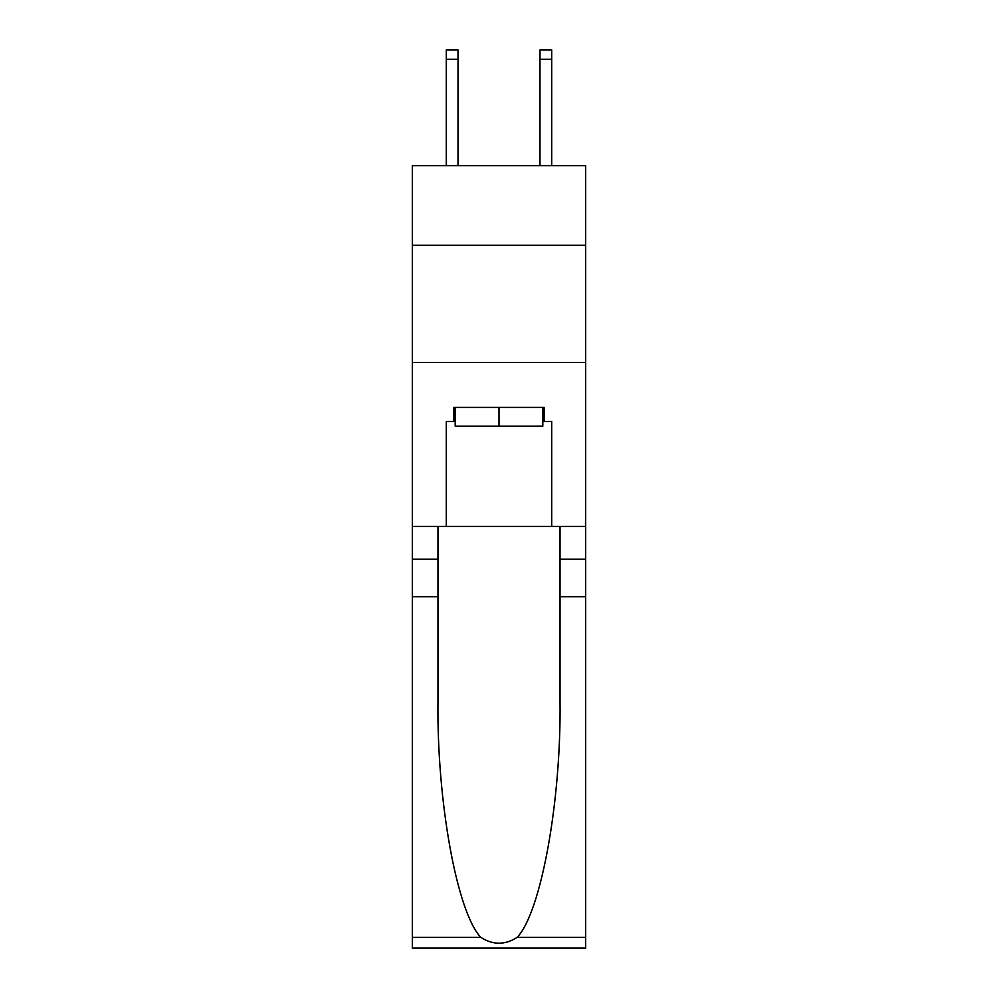 <?xml version="1.0" encoding="UTF-8"?>
<svg xmlns="http://www.w3.org/2000/svg" width="998" height="998" viewBox="0 0 998 998"><rect width="100%" height="100%" fill="white"/><g stroke="black" fill="none" stroke-linecap="round" stroke-linejoin="round"><path stroke-width="1.5" d="M585.676 245.283L585.676 165.631L412.324 165.631L412.324 245.283L585.676 245.283L585.676 526.408L551.707 526.408L551.707 421.455L544.209 421.455L544.209 407.396L453.791 407.396L453.791 421.455L455.188 421.455M412.324 596.692L437.972 596.692L437.972 701.17C436.725 801.02 456.984 912.571 480.874 937.409C492.95 945.118 505.025 945.118 517.126 937.409L585.676 937.409L585.676 948.1L412.324 948.1L412.324 245.283M539.993 165.631L539.993 49.9L551.707 49.9L551.707 165.631M542.812 407.396L542.812 426.146L455.188 426.146L455.188 407.396M499 407.396L499 426.146M517.126 937.409C541.016 912.571 561.275 801.02 560.028 701.17L560.028 526.408M560.028 596.692L585.676 596.692L585.676 526.408M437.972 526.408L437.972 596.692M585.676 937.409L585.676 596.692M412.324 526.408L446.293 526.408L446.293 421.455L453.791 421.455M412.324 362.424L585.676 362.424M446.293 526.408L551.707 526.408M542.812 421.455L544.209 421.455M539.993 49.9L551.707 49.9L539.993 49.9M458.007 165.631L458.007 59.269L446.293 59.269L446.293 49.9L458.007 49.9L458.007 59.269M446.293 165.631L446.293 59.269M560.028 559.204L585.676 559.204M437.972 559.204L412.324 559.204M412.324 937.409L480.874 937.409M458.007 49.9L446.293 49.9M539.993 59.269L551.707 59.269"/></g></svg>
